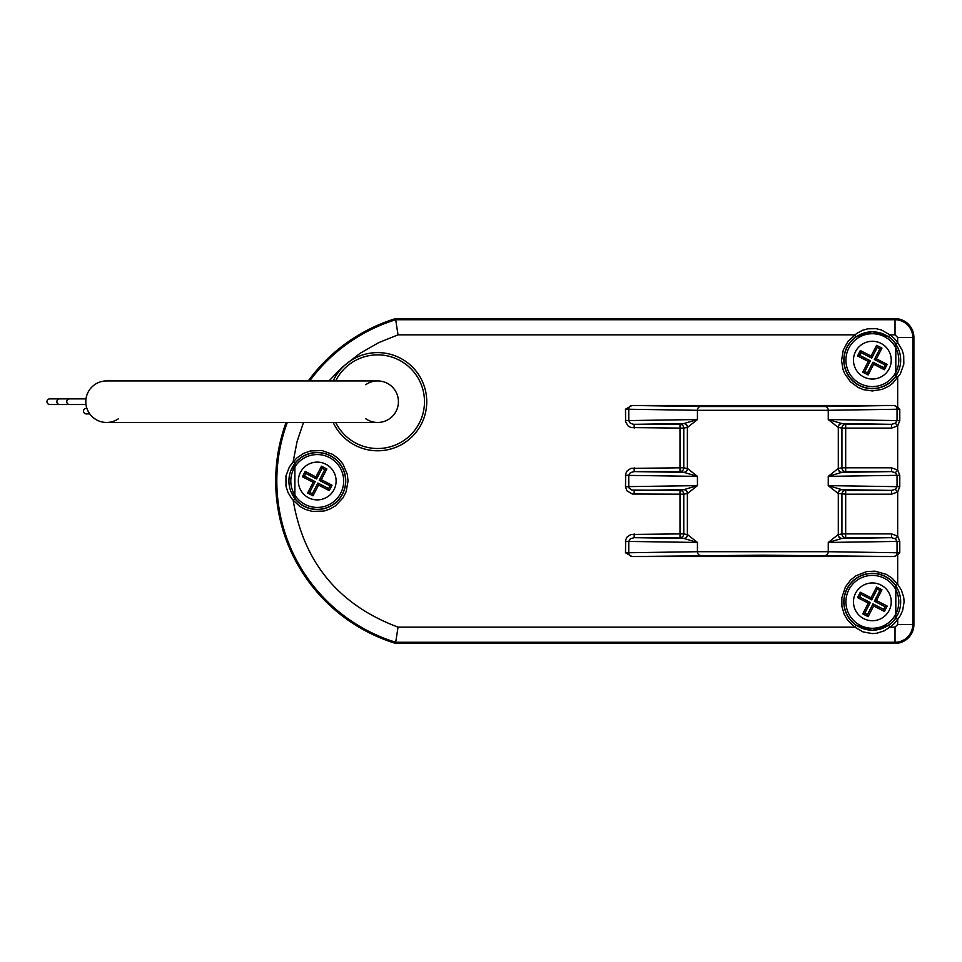 <?xml version="1.0" encoding="UTF-8"?>
<svg xmlns="http://www.w3.org/2000/svg" width="962" height="962" viewBox="0 0 962 962"><rect width="100%" height="100%" fill="white"/><g stroke="black" fill="none" stroke-linecap="round" stroke-linejoin="round"><path stroke-width="1.44" d="M89.791 413.925L86.364 413.925A2.826 2.826 0 0 1 83.538 411.111A2.826 2.826 0 0 1 86.364 408.285L86.881 408.285M85.991 404.521L49.796 404.521A2.826 2.826 0 0 1 46.97 401.695A2.826 2.826 0 0 1 49.796 398.869L85.991 398.869M69.589 404.521A2.826 2.826 0 0 1 66.763 401.695A2.826 2.826 0 0 1 69.589 398.869M913.9 624.506A18.879 18.879 0 0 1 895.021 643.386L895.021 642.267A17.761 17.761 0 0 0 912.782 624.506L913.9 624.506L913.9 337.494L912.782 337.494A17.761 17.761 0 0 0 895.021 319.733L895.021 318.614L395.526 318.614A169.937 169.937 0 0 0 308.285 380.928M303.499 422.462L297.138 441.281L293.121 461.844L294.889 463.251A28.535 28.535 0 0 1 342.929 493.398A28.535 28.535 0 0 1 294.889 498.749L293.121 500.156L291.462 498.208L288.023 492.556L285.979 486.183L285.967 475.829L289.514 466.618L296.633 458.104L303.848 453.258L310.449 450.962L322.078 450.589L332.768 454.401L338.588 458.814L343.013 464.141L347.318 474.398L348.04 481L346.14 491.654L343.013 497.859L335.401 505.868L329.786 509.126L323.929 511.062L312.133 511.375L305.279 509.379L299.627 506.265L293.121 500.156C303.776 562.59 338.744 604.918 398.04 627.152L395.526 643.386L895.021 643.386M895.021 318.614A18.879 18.879 0 0 1 913.9 337.494M286.099 422.462A169.937 169.937 0 0 0 395.526 643.386M395.526 318.614L398.04 334.848L378.607 342.676L359.884 353.427L342.52 367.003L328.968 380.928M895.357 538.768L891.521 537.674L845.682 537.674L842.075 538.395A80.219 0.697 180 0 1 841.87 538.431L828.258 542.46L897.041 541.426L895.357 538.768L897.678 536.111L899.783 541.426L899.783 552.789L897.678 554.942L894.035 556.517L632.01 556.529L625.492 552.789L625.697 539.802L627.092 537.061L630.868 534.463L680.002 533.898L680.002 494.179L632.335 494.011L626.935 490.824L625.492 486.76L625.697 473.713L627.092 470.971L630.868 468.374L680.002 467.821L680.002 428.102L630.976 427.573L628.03 425.901L625.625 421.885L625.492 409.211L632.01 405.471L893.686 405.471A4.365 3.776 -0.9 0 1 894.035 405.483L897.678 407.058L899.783 409.211L899.783 420.574L897.678 425.889L895.357 423.232L897.041 420.574L899.783 420.574M856.108 625.3A28.535 28.535 0 0 1 872.366 573.304A28.535 28.535 0 0 1 895.814 585.593L897.678 584.295L901.31 589.947L903.703 597.186L904.112 601.827L902.633 610.569L900.336 615.548L897.678 619.384L895.814 618.097A28.535 28.535 0 0 1 888.611 625.3L872.366 630.363L856.108 625.3L854.809 627.152L847.69 620.286L844.227 614.369L841.894 606.361L841.834 597.775L845.43 586.904L850.576 580.062L855.976 575.769L866.69 571.572L874.927 571.151L886.182 574.314L891.978 578.09L897.678 584.295L897.678 554.942M895.814 343.903L897.678 342.616L902.212 350.276L903.703 355.495L903.823 364.081L900.336 373.857L892.832 383.165L888.575 386.339L882.142 389.357L872.366 390.957L863.575 389.67L858.32 387.578L850.42 381.77L844.576 373.46L842.965 369.348L841.558 360.582L843.229 350.156L847.955 341.378L856.745 333.393L862.481 330.315L867.7 328.812L876.286 328.691L881.541 330.038L889.91 334.848L888.611 336.7A28.535 28.535 0 0 1 895.814 343.903L895.814 376.407L897.678 377.705L897.678 407.058M899.783 541.426L897.041 541.426L897.041 552.753L828.258 551.707L828.258 542.46L838.106 534.656A75.541 0.697 -0 0 0 838.299 534.619L838.299 493.458A75.541 0.697 180 0 0 838.106 493.434L828.258 485.63L828.258 476.37L838.106 468.566A75.541 0.697 -0 0 0 838.299 468.542L838.299 427.381A75.541 0.697 180 0 0 838.106 427.344L828.258 419.54L841.87 423.569A80.219 0.697 -0 0 1 842.075 423.605L845.682 424.326A3.776 3.776 -78.7 0 0 841.918 428.102L845.682 428.102L845.682 424.326L891.521 424.326L891.521 428.102L845.682 428.102L845.682 467.821L841.918 467.821A3.776 3.776 -101.3 0 0 845.682 471.596L842.075 472.318A80.219 0.697 180 0 1 841.87 472.342L828.258 476.37L897.041 475.336L895.357 472.691L897.678 470.021L899.783 475.336L899.783 486.664L897.678 491.979L895.357 489.309L897.041 486.664L899.783 486.664M888.611 625.3L889.91 627.152L884.258 630.795L877.019 633.188L872.378 633.597L863.058 631.914L854.809 627.152L398.04 627.152M895.814 585.593L895.814 618.097M895.814 376.407A28.535 28.535 0 0 1 852.188 380.339A28.535 28.535 0 0 1 856.108 336.7L872.366 331.637L888.611 336.7M856.108 336.7L854.809 334.848L398.04 334.848M893.686 556.529L762.842 555.17L632.034 556.529A3.776 3.271 89.1 0 1 628.763 552.753L625.492 552.789M762.842 556.144L724.506 555.795L801.178 555.795L762.842 556.144M625.492 420.574L628.763 420.574L628.763 409.247L697.438 410.293L697.438 419.54L628.763 420.574L630.242 423.16L633.273 424.278L680.002 424.326L680.002 428.102L683.778 428.102A3.776 3.776 78.7 0 0 680.002 424.326L683.621 423.605A80.219 0.697 -0 0 1 683.826 423.569L697.438 419.54L687.589 427.344A75.541 0.697 180 0 0 687.385 427.381L687.385 468.542A75.541 0.697 0 0 0 687.589 468.566L697.438 476.37L683.826 472.342A80.219 0.697 180 0 1 683.621 472.318L680.002 471.596A3.776 3.776 101.3 0 0 683.778 467.821L680.002 467.821L680.002 471.596L634.174 471.596L630.423 472.619L628.763 475.204L628.763 486.712L629.184 488.143L631.818 490.043L680.002 490.404L680.002 494.179L683.778 494.179A3.776 3.776 78.7 0 0 680.002 490.404L683.621 489.682A80.219 0.697 0 0 1 683.826 489.658L697.438 485.63L687.589 493.434A75.541 0.697 180 0 0 687.385 493.458L687.385 534.619A75.541 0.697 -0 0 0 687.589 534.656L697.438 542.46L683.826 538.431A80.219 0.697 180 0 1 683.621 538.395L680.002 537.674A3.776 3.776 101.3 0 0 683.778 533.898L680.002 533.898L680.002 537.674L634.174 537.674L634.174 533.898M687.589 534.656A3.776 3.764 -84.1 0 1 683.826 538.431L634.174 537.674L630.363 538.744L628.763 541.426L625.492 541.426M687.589 493.434A3.776 3.764 -95.9 0 0 683.826 489.658L634.174 490.404L634.174 494.179M687.589 468.566A3.776 3.764 -84.1 0 1 683.826 472.342L634.174 471.596L634.174 467.821M687.589 427.344A3.776 3.764 -95.9 0 0 683.826 423.569L634.174 424.326L634.174 428.102M625.492 409.211L628.763 409.247A3.776 3.271 -89.1 0 1 632.034 405.471L700.709 406.517L824.987 406.517L893.686 405.471M762.842 406.529L724.506 406.204L762.842 405.856L801.178 406.204L762.842 406.529M895.706 617.881A28.319 28.319 0 0 0 895.706 585.81M895.706 614.237L895.706 617.941A28.355 28.355 0 0 1 847.257 615.031A28.355 28.355 0 0 1 872.366 573.484A28.355 28.355 0 0 1 895.706 585.75L895.706 589.441M895.706 376.19A28.319 28.319 0 0 0 895.706 344.119M895.706 372.559L895.706 376.25A28.355 28.355 0 0 1 847.257 373.34A28.355 28.355 0 0 1 872.366 331.806A28.355 28.355 0 0 1 895.706 344.059L895.706 347.763M838.106 427.344A3.776 3.764 -84.1 0 1 841.87 423.569L891.521 424.326L895.357 423.232M895.357 472.691L891.521 471.596L891.521 467.821L897.678 470.021L897.678 425.889L891.521 428.102M899.783 475.336L897.041 475.336L897.041 486.664L828.258 485.63L841.87 489.658A3.776 3.764 -84.1 0 0 838.106 493.434M842.075 489.682A3.776 3.776 -78.7 0 0 838.299 493.458L845.682 494.179L845.682 537.674A3.776 3.776 78.7 0 1 841.918 533.898L841.918 494.179A3.776 3.776 -78.7 0 1 845.682 490.404L842.075 489.682A80.219 0.697 -0 0 0 841.87 489.658L891.521 490.404L891.521 494.179L845.682 494.179L845.682 490.404L891.521 490.404L895.357 489.309M838.106 534.656A3.776 3.764 84.1 0 0 841.87 538.431L891.521 537.674L891.521 533.898L897.678 536.111L897.678 491.979L891.521 494.179M294.889 498.749L294.889 463.251M824.987 555.483A3.776 3.271 -89.1 0 0 828.258 551.707L697.438 551.707L628.763 552.753L628.763 541.426L697.438 542.46L697.438 551.707A3.776 3.271 -90.9 0 0 700.709 555.483M700.709 406.517A3.776 3.271 -89.1 0 0 697.438 410.293L828.258 410.293L897.041 409.247A3.776 3.271 -90.9 0 0 894.035 405.483M293.47 465.596A28.319 28.319 0 0 0 293.47 496.404M293.061 470.298A152.946 152.946 0 0 1 293.47 465.524A28.355 28.355 0 0 1 317.232 452.645A28.355 28.355 0 0 1 342.159 494.516A28.355 28.355 0 0 1 293.47 496.476A152.946 152.946 0 0 1 293.061 491.702M891.521 467.821L845.682 467.821L845.682 471.596L891.521 471.596L841.87 472.342A3.776 3.764 84.1 0 1 838.106 468.566M377.657 450.793A49.098 49.098 0 0 1 333.177 422.462A49.098 49.098 0 0 0 426.755 401.695A49.098 49.098 0 0 0 377.657 352.609A49.098 49.098 0 0 1 426.755 401.695A49.098 49.098 0 0 1 377.657 450.793M333.177 380.928A49.098 49.098 0 0 1 377.657 352.609A49.098 49.098 0 0 0 333.177 380.928M377.248 422.462A20.767 20.767 0 0 0 398.424 401.695A20.767 20.767 0 0 0 365.74 384.692M860.256 625.348A26.431 26.431 0 0 1 848.857 589.742A26.431 26.431 0 0 1 884.463 578.342A26.431 26.431 0 0 1 895.862 613.948A26.431 26.431 0 0 1 860.256 625.348A26.431 26.431 0 0 1 848.857 589.742A26.431 26.431 0 0 1 884.463 578.342A26.431 26.431 0 0 1 895.862 613.948A26.431 26.431 0 0 1 860.256 625.348M860.256 383.658A26.431 26.431 0 0 1 848.857 348.052A26.431 26.431 0 0 1 884.463 336.652A26.431 26.431 0 0 1 895.862 372.258A26.431 26.431 0 0 1 860.256 383.658A26.431 26.431 0 0 1 848.857 348.052A26.431 26.431 0 0 1 884.463 336.652A26.431 26.431 0 0 1 895.862 372.258A26.431 26.431 0 0 1 860.256 383.658M305.134 504.497A26.431 26.431 0 0 1 293.735 468.891A26.431 26.431 0 0 1 329.341 457.503A26.431 26.431 0 0 1 340.74 493.109A26.431 26.431 0 0 1 305.134 504.497A26.431 26.431 0 0 1 293.735 468.891A26.431 26.431 0 0 1 329.341 457.503A26.431 26.431 0 0 1 340.74 493.109A26.431 26.431 0 0 1 305.134 504.497M398.424 401.695A20.767 20.767 0 0 1 365.728 418.698A20.767 20.767 0 0 0 398.424 401.695A20.767 20.767 0 0 0 377.657 380.928L106.578 380.928A20.767 20.767 0 0 0 85.798 401.695A20.767 20.767 0 0 0 106.578 422.462L377.657 422.462A20.767 20.767 0 0 0 398.424 401.695M884.403 611.447L887.168 606.072L876.43 600.541L881.962 589.802L876.586 587.036L871.055 597.775L860.317 592.243L857.551 597.606L868.289 603.15L862.758 613.888L868.133 616.654L873.664 605.916L884.403 611.447L883.753 609.403L885.124 606.733L887.168 606.072M884.403 369.757L887.168 364.394L876.43 358.85L881.962 348.112L876.586 345.346L871.055 356.084L860.317 350.553L857.551 355.928L868.289 361.459L862.758 372.198L868.133 374.964L873.664 364.225L884.403 369.757L883.753 367.712L885.124 365.043L887.168 364.394M329.281 490.608L332.046 485.233L321.308 479.701L326.839 468.951L321.464 466.185L315.933 476.936L305.195 471.392L302.429 476.767L313.167 482.299L307.636 493.049L312.999 495.815L318.542 485.064L329.281 490.608L328.619 488.552L330.002 485.882L332.046 485.233M873.664 605.916L873.003 603.871L883.753 609.403M871.055 597.775L871.716 599.819L860.966 594.288L859.595 596.957L870.333 602.489L864.802 613.239L867.471 614.61L873.003 603.871M867.471 614.61L868.133 616.654M864.802 613.239L862.758 613.888M870.333 602.489L868.289 603.15M859.595 596.957L857.551 597.606M860.966 594.288L860.317 592.243M885.124 606.733L874.386 601.202L879.917 590.452L877.248 589.081L871.716 599.819M877.248 589.081L876.586 587.036M879.917 590.452L881.962 589.802M874.386 601.202L876.43 600.541M873.664 364.225L873.003 362.181L883.753 367.712M871.055 356.084L871.716 358.129L860.966 352.597L859.595 355.267L870.333 360.798L864.802 371.548L867.471 372.919L873.003 362.181M867.471 372.919L868.133 374.964M864.802 371.548L862.758 372.198M870.333 360.798L868.289 361.459M859.595 355.267L857.551 355.928M860.966 352.597L860.317 350.553M885.124 365.043L874.386 359.511L879.917 348.761L877.248 347.39L871.716 358.129M877.248 347.39L876.586 345.346M879.917 348.761L881.962 348.112M874.386 359.511L876.43 358.85M318.542 485.064L317.881 483.02L328.619 488.552M315.933 476.936L316.582 478.98L305.844 473.448L304.473 476.118L315.211 481.649L309.68 492.388L312.349 493.771L317.881 483.02M312.349 493.771L312.999 495.815M309.68 492.388L307.636 493.049M315.211 481.649L313.167 482.299M304.473 476.118L302.429 476.767M305.844 473.448L305.195 471.392M330.002 485.882L319.252 480.351L324.795 469.612L322.126 468.229L316.582 478.98M322.126 468.229L321.464 466.185M324.795 469.612L326.839 468.951M319.252 480.351L321.308 479.701M118.494 418.698A20.767 20.767 0 0 1 106.578 422.462M59.692 404.521A2.826 2.826 0 0 1 56.866 401.695A2.826 2.826 0 0 1 59.692 398.869M287.289 422.462A168.819 168.819 0 0 0 395.707 642.267L895.021 642.267L895.021 627.152L897.678 624.506L912.782 624.506L912.782 337.494L897.678 337.494L895.021 334.848L889.91 334.848A30.796 30.796 0 0 1 897.678 342.616L897.678 337.494M895.021 334.848L895.021 319.733L395.707 319.733A168.819 168.819 0 0 0 309.68 380.928M897.678 624.506L897.678 619.384A30.796 30.796 0 0 1 889.91 627.152L895.021 627.152M899.783 552.789L897.041 552.753A3.776 3.271 90.9 0 1 894.035 556.517M824.987 406.517A3.776 3.271 89.1 0 1 828.258 410.293L828.258 419.54L897.041 420.574L897.041 409.247L899.783 409.211M842.075 538.395A3.776 3.776 -101.3 0 1 838.299 534.619L841.918 533.898L891.521 533.898M628.763 541.378L625.492 541.317M683.621 489.682A3.776 3.776 78.7 0 1 687.385 493.458L683.778 494.179L683.778 533.898L687.385 534.619A3.776 3.776 -78.7 0 1 683.621 538.395M628.763 486.712L625.492 486.76M625.492 475.336L697.438 476.37L697.438 485.63L625.492 486.664M628.763 475.288L625.492 475.24M683.621 423.605A3.776 3.776 78.7 0 1 687.385 427.381L683.778 428.102L683.778 467.821L687.385 468.542A3.776 3.776 -78.7 0 1 683.621 472.318M842.075 472.318A3.776 3.776 -101.3 0 1 838.299 468.542L841.918 467.821L841.918 428.102L838.299 427.381A3.776 3.776 -78.7 0 1 842.075 423.605M335.69 422.462A46.825 46.825 0 0 0 424.482 401.695A46.825 46.825 0 0 0 335.69 380.928M881.012 585.052A18.879 18.879 0 0 0 855.579 593.193A18.879 18.879 0 0 0 863.708 618.626A18.879 18.879 0 0 0 889.141 610.485A18.879 18.879 0 0 0 881.012 585.052M881.012 343.374A18.879 18.879 0 0 0 855.579 351.515A18.879 18.879 0 0 0 863.708 376.948A18.879 18.879 0 0 0 889.141 368.807A18.879 18.879 0 0 0 881.012 343.374M325.877 464.213A18.879 18.879 0 0 0 300.445 472.354A18.879 18.879 0 0 0 308.586 497.787A18.879 18.879 0 0 0 334.018 489.646A18.879 18.879 0 0 0 325.877 464.213M365.728 418.698A20.767 20.767 0 0 0 377.657 422.462"/></g></svg>
